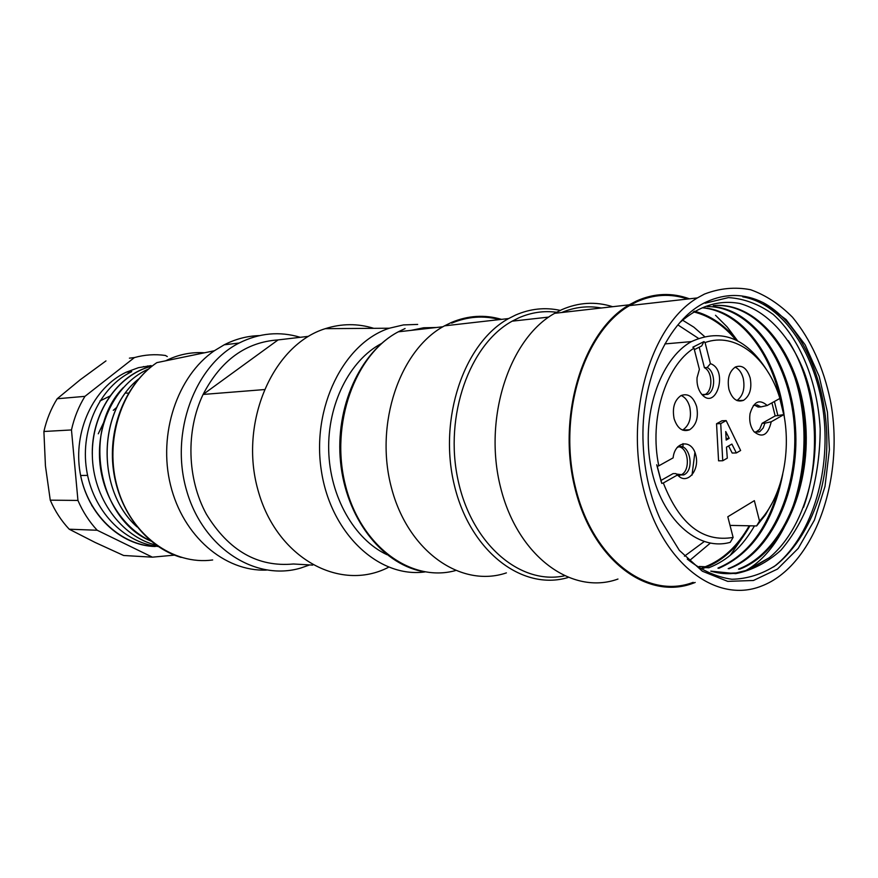 <?xml version="1.0" encoding="UTF-8"?>
<svg xmlns="http://www.w3.org/2000/svg" width="878" height="878" viewBox="0 0 878 878"><rect width="100%" height="100%" fill="white"/><g stroke="black" fill="none" stroke-linecap="round" stroke-linejoin="round"><path stroke-width="1.32" d="M674.106 418.718C677.432 428.563 682.59 432.25 689.592 429.792C696.298 425.182 698.658 417.467 696.66 406.635C693.335 396.669 688.1 392.982 680.966 395.594C674.392 400.269 672.109 407.985 674.106 418.718M722.737 460.752L718.566 460.829L716.547 423.756L721.99 420.76L726.161 420.595L720.728 423.602L722.737 460.752L727.302 458.14L726.479 447.143L731.89 444.081L736.346 452.949L732.175 453.037L728.597 445.947M753.324 405.515L757.22 404.923L760.864 406.909L767.196 405.504L779.905 398.425C767.515 357.159 734.996 331.511 705.067 342.585L703.958 341.608L692.863 347.183L693.971 348.16C665.436 366.027 649.04 419.256 658.796 465.845L657.238 466.251L661.771 483.394L663.329 482.988C679.616 524.418 702.883 542.56 733.119 537.424L727.807 516.758L754.356 500.658L759.525 521.06C781.464 497.925 791.341 453.663 783.889 414.603L775.164 415.92L762.148 423.273L759.591 429.353L755.475 432.393M767.196 405.504C759.426 398.678 753.708 401.433 750.021 413.757C749.066 420.825 750.383 426.785 753.961 431.614C762.302 438.385 768.052 435.115 771.235 421.78L783.889 414.603M693.971 348.16L699.393 369.353L697.055 377.705C696.671 383.949 698.054 389.25 701.193 393.596C715.932 412.528 728.949 369.77 710.423 363.657L705.067 342.585M663.329 482.988L677.575 474.91C686.574 485.797 700.117 470.663 695.749 454.936C691.908 438.868 674.82 440.855 673.119 457.866L658.796 465.845M728.938 389.349C732.076 398.952 736.949 402.607 743.545 400.324C749.845 395.934 752.062 388.493 750.174 377.968C747.035 368.244 742.108 364.589 735.38 367.004C729.19 371.449 727.039 378.901 728.938 389.349M772.739 501.996L765.364 514.991L756.606 525.944L730.024 525.395M679.265 476.545L679.528 475.448M682.985 447.187L683.007 443.609M733.119 537.424L730.244 542.33C697.593 551.614 661.211 518.964 651.103 467.612C640.655 416.402 659.608 359.08 691.425 341.597C722.034 327.637 747.935 338.392 769.128 373.874M756.606 525.944L759.525 521.06M656.711 464.758L661.233 481.846M676.927 447.703L677.443 447.429C689.175 440.954 695.705 469.971 683.677 474.932L676.389 474.054M661.002 480.431L673.064 473.615L675.819 473.593L677.575 474.91M677.717 446.77C688.407 446.046 691.205 470.882 680.922 474.954L676.598 475.47M703.958 341.608L701.687 345.954L694.355 349.653M710.423 363.657L707.174 367.509C715.46 371.394 715.888 390.787 707.767 394.387L701.983 394.529M707.174 367.509L704.419 367.706C712.706 371.581 713.123 390.94 705.012 394.54L703.706 395.056M699.195 347.205L704.419 367.706M771.938 402.859L775.164 415.92M777.93 415.799L774.396 401.498M783.659 414.295L779.785 398.491M771.235 421.78L764.914 423.163L763.191 427.959L759.821 431.625L754.312 432.031M754.454 405.054L758.098 407.041L760.864 406.909M764.914 423.163L762.148 423.273M725.733 431.526L729.201 438.363L726.172 440.065L725.733 431.526M726.084 438.451L729.201 438.363M720.728 423.602L716.547 423.756M736.346 452.949L740.626 450.502L726.161 420.595M681.108 395.517C685.224 397.273 688.111 401.103 689.746 406.975C691.743 417.763 689.384 425.446 682.678 430.044L682.579 430.099M735.105 367.158C738.991 368.936 741.701 372.678 743.26 378.407C745.126 388.647 743.018 396.011 736.927 400.511M264.048 389.602L203.081 394.452L278.085 339.918L308.452 336.34M312.722 565.103L293.417 563.994C257.693 567.298 228.675 550.682 206.363 514.146C187.069 478.894 185.73 430.67 203.081 394.452C220.861 360.276 245.862 342.102 278.085 339.918M309.682 564.927L300.649 568.066C255.257 581.565 202.708 547.905 186.498 490.154C169.805 432.602 194.74 365.391 239.145 343.024C259.208 333.003 279.577 331.094 300.243 337.306M266.429 570.085C224.746 571.754 182.997 536.315 170.53 485.095C157.853 433.973 177.301 376.08 214.342 350.761L224.219 344.802C235.556 339.007 247.3 335.934 259.46 335.605M386.946 554.676C354.35 539.432 329.887 496.772 328.701 450.48C327.45 404.198 349.631 360.375 381.392 343.561M424.919 571.929C378.824 578.295 330.655 533.604 321.326 470.542C311.503 407.601 343.704 342.925 389.36 328.218L403.441 324.915L417.687 324.421M388.208 567.44C339.764 592.332 276.416 557.947 258 490.165C238.805 422.669 272.74 344.758 325.288 328.668C341.542 323.477 357.697 323.367 373.743 328.328M679.912 322.522C698.679 306.005 718.599 299.639 739.671 303.448C767.01 310.933 790.595 336.889 804.336 372.513C827.921 436.223 812.348 522.388 769.26 557.739L749.395 569.613C736.796 574.475 723.922 574.98 710.774 571.128L735.621 573.652C751.996 570.404 767.065 562.611 780.849 550.297C793.416 535.591 803.48 517.855 811.02 497.091C817.034 475.261 820.085 452.521 820.184 428.859C817.528 381.864 800.154 338.656 773.233 314.445C759.13 304.227 744.215 298.608 728.455 297.587L705.155 303.206L706.439 301.911C668.235 319.175 639.974 380.273 643.168 444.466C644.452 472.21 650.313 497.475 660.75 520.259L679.352 550.385L702.356 571.216L727.73 581.368L753.412 580.49L777.469 569.076L798.245 548.366L814.4 520.127L824.991 486.445L829.414 449.646L827.449 412.155L819.207 376.421L805.148 344.802L786.095 319.559L763.223 302.647C813.654 329.876 840.191 420.255 820.151 493.469C811.14 523.859 795.885 549.057 775.976 565.234C762.071 574.234 747.365 578.909 731.857 579.26C716.272 577.033 701.401 570.305 687.244 559.066M684.445 556.191L704.134 541.627M698.361 338.293L677.871 324.893M689.57 560.548L710.258 543.164M704.397 336.395L693.84 327.154L682.48 320.108M702.104 567.857L705.275 566.749C723 559.703 737.652 546.05 749.219 525.79M735.907 339.962C723.483 325.069 709.292 315.696 693.346 311.833M703.234 568.362L705.341 567.605C723.384 560.449 738.244 546.511 749.933 525.812M737.344 340.664C724.866 325.233 710.543 315.411 694.355 311.207M769.26 557.739L747.167 570.195L736.137 572.928L723.022 573.488M717.293 305.423C761.259 305.182 799.408 359.201 804.446 423.196C809.988 487.114 781.958 552.569 738.508 569.076M707.207 306.565C751.052 306.4 789.081 360.167 794.151 423.767C799.573 487.191 771.51 552.229 728.191 568.637M702.257 307.805C738.639 310.801 770.686 350.772 780.751 401.696M778.753 488.014C767.602 528.896 747.343 555.587 717.963 568.099M708.974 567.671C727.357 560.614 742.525 546.687 754.465 525.9M719.093 568.176C752.194 553.469 773.408 522.18 782.715 474.307M784.416 417.632C778.204 361.231 745.071 312.458 705.714 308.09M729.3 568.56C771.751 552.723 799.715 489.606 795.49 427.63C791.923 365.138 756.167 310.68 713.605 306.598M738.519 569.12L739.66 569.174C783.889 552.284 812.051 484.458 805.269 419.333C798.881 354.536 758.23 301.066 713.254 305.654M763.223 302.647C744.511 293.373 725.579 293.131 706.439 301.911M704.463 294.075L697.384 297.916C651.41 324.904 625.136 412.034 643.014 486.928C660.388 562.074 715.493 604.503 761.478 586.076C814.477 565.882 845.174 478.334 830.434 400.686C823.41 367.311 810.756 339.49 792.472 317.21C779.653 304.282 765.682 295.118 750.569 289.718C735.105 286.755 719.74 288.204 704.463 294.075M687.606 299.025C670.562 293.318 653.561 294.273 636.594 301.889L629.548 305.599C583.782 331.719 557.673 415.272 575.353 487.049C592.529 559.077 647.273 599.937 693.181 582.344M730.068 555.533L743.721 535.778M737.586 340.796L727.171 326.934L715.504 315.268M689.449 298.816C671.769 292.396 654.077 293.142 636.374 301.044L629.219 304.82C583.201 331.116 556.959 415.151 574.75 487.334C592.035 559.78 647.064 600.859 693.236 583.201L695.2 582.454M617.969 579.041C572.05 595.8 517.603 556.454 500.592 487.466C483.076 418.707 509.031 338.623 554.666 313.314L561.755 309.682C578.668 302.306 595.635 301.319 612.657 306.707M601.342 308.002C587.975 305.544 574.761 307.048 561.679 312.513M556.542 312.261C543.756 310.571 531.168 312.436 518.788 317.847L512.159 321.172C469.489 344.45 444.103 415.832 457.965 479.761C471.398 543.855 519.842 585.154 564.137 575.902M560.219 310.395C545.227 307.124 530.378 308.661 515.693 315.004L508.636 318.549C463.979 342.936 438.155 418.828 454.299 485.018C469.971 551.406 522.311 591.19 567.912 577.559M506.397 572.884C461.137 588.315 407.93 551.571 391.412 487.641C374.401 423.931 399.775 349.663 444.509 325.848L451.479 322.435C468.073 315.476 484.744 314.456 501.492 319.362M499.56 319.581C483.493 315.312 467.535 316.508 451.687 323.17M744.511 571.282C801.592 540.475 821.764 428.036 786.6 357.489M803.546 507.297C822.521 454.091 816.452 384.388 788.279 340.631M773.606 566.947C810.613 538.598 830.588 474.822 823.74 414.965C816.65 354.975 783.725 304.029 742.733 296.841M151.137 365.599L138.439 367.684L126.169 372.217C93.43 387.626 72.907 431.328 80.117 472.781C87.087 514.278 120.187 545.765 155.208 546.511M167.292 356.556L165.382 355.458C155 354.01 144.683 354.712 134.422 357.576L84.947 396.351C78.691 406.536 74.191 417.73 71.469 429.946L77.944 500.438C82.828 511.764 89.249 521.697 97.195 530.246L152.388 557.168L174.47 555.126M129.406 358.158L134.422 357.576M147.636 365.928L149.183 366.872M143.465 366.565L144.661 366.894M77.944 500.438L50.265 500.164L45.436 465.9L43.9 431.493C46.589 419.596 51.012 408.676 57.191 398.755L80.15 379.812L105.975 360.902M152.388 557.168L123.633 555.489L95.033 542.406L69.219 529.214L97.195 530.246M50.265 500.164C55.073 511.205 61.394 520.884 69.219 529.214M43.9 431.493L71.469 429.946M57.191 398.755L84.947 396.351M98.27 433.798L104.219 421.374M113.273 410.344L116.939 407.216M131.733 371.646C100.355 386.715 80.26 428.464 86.505 469.28C92.486 510.162 123.546 542.791 158.139 546.511M87.471 475.393L80.633 475.481C88.294 513.839 118.848 543.394 151.62 546.237M92.388 457.197C90.193 414.295 117.751 373.874 152.037 366.137M150.731 540.947C98.051 519.567 81.873 429.54 123.315 387.56M138.461 379.208C97.524 411.211 96.295 490.923 137.034 526.888C96.053 490.539 97.82 411.036 138.702 378.923M148.558 369.001C119.825 381.623 99.06 416.391 99.444 454.08C99.642 491.636 121.153 527.404 150.851 541.035M152.124 366.071C118.201 374.302 91.51 412.583 92.333 455.243C92.914 497.793 121.12 536.634 156.218 545.183M165.624 360.814C178.135 354.558 191.086 351.88 204.486 352.791M212.674 559.966C173.087 565.487 131.239 535.328 117.63 488.289C103.769 441.371 121.405 386.408 156.866 362.625L214.342 350.761M436.311 327.505L423.679 327.768L411.145 330.358M405.065 328.548L398.283 331.818C354.931 354.525 329.919 424.173 345.35 484.941C360.32 545.907 410.849 582.849 455.353 570.612M692.018 475.13L694.904 452.324M91.773 505.651L92.717 506.529M128.517 393.124L125.28 393.103M110.101 395.978L99.883 401.016M664.876 343.924L691.425 341.597M680.922 474.954L683.677 474.932M705.012 394.54L707.767 394.387M756.485 432.02L759.25 431.921M682.678 430.044L689.592 429.792M737.246 400.642L743.545 400.324M239.145 343.024L224.219 344.802M181.153 557.42C146.889 547.444 118.717 511.742 113.328 469.423C107.895 427.125 126.081 383.346 156.866 362.625M389.36 328.218L325.288 328.668M705.275 566.749L699.272 566.475M729.322 568.703L728.191 568.648M719.104 568.231L717.985 568.187M708.996 567.77L705.341 567.605M697.384 297.916L629.548 305.599M629.219 304.82L554.666 313.314M548.695 317.09L512.159 321.172M508.636 318.549L444.509 325.848M442.918 326.759L398.283 331.818C360.057 351.891 334.924 407.249 340.565 462.245C346.02 517.296 380.942 562.897 421.429 571.249M126.169 372.217L131.733 371.635"/></g></svg>
